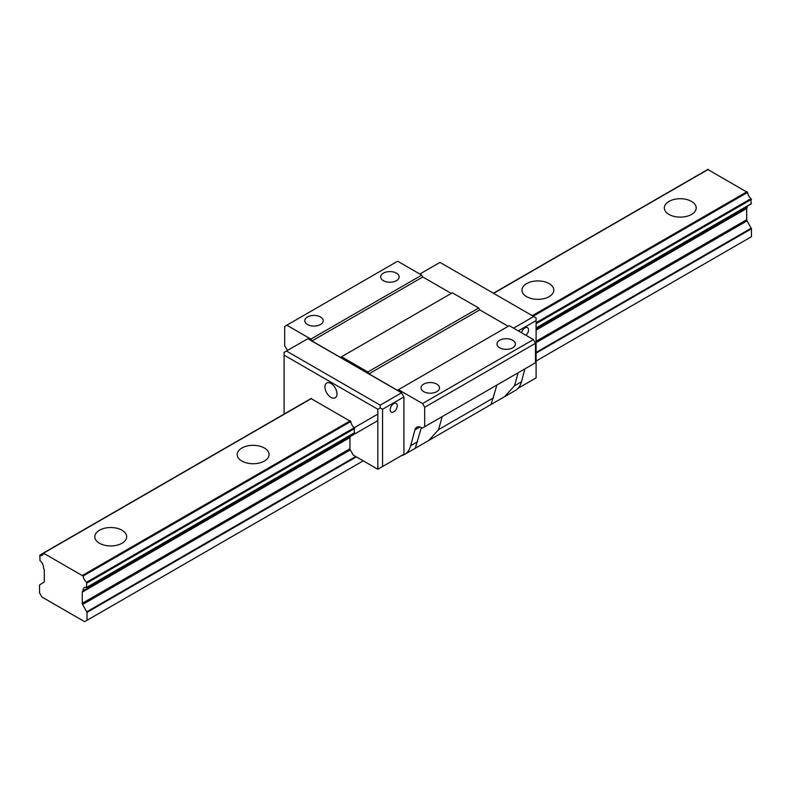 <?xml version="1.0" encoding="UTF-8"?>
<svg xmlns="http://www.w3.org/2000/svg" width="791" height="791" viewBox="0 0 791 791"><rect width="100%" height="100%" fill="white"/><g stroke="black" fill="none" stroke-linecap="round" stroke-linejoin="round"><path stroke-width="1.19" d="M751.055 203.88L751.055 198.62A6.051 3.49 60 0 1 747.544 192.44L707.896 169.551M87.01 620.312L87.01 612.372L82.61 604.472A1.681 0.969 60 0 1 82.264 603.306L82.264 592.103A1.681 0.969 60 0 1 82.61 591.342L83.075 590.788A6.051 3.49 60 0 1 84.311 587.535A6.051 3.49 60 0 1 86.614 587.495L86.614 582.235A6.051 3.49 60 0 1 83.104 576.056L43.456 553.166A6.051 3.49 60 0 1 42.249 555.242A6.051 3.49 60 0 1 39.946 555.282L39.946 560.552A6.051 3.49 60 0 1 43.485 567.928L43.95 569.026A1.681 0.969 60 0 1 44.296 570.173L44.296 581.395A1.681 0.969 60 0 1 43.96 582.146L39.55 584.974L39.55 592.914L41.923 597.017L84.637 621.677L363.227 460.837M536.1 361.032L751.45 236.697L751.45 228.767L747.05 220.857A1.681 0.969 60 0 1 746.704 219.69L746.704 208.498A1.681 0.969 60 0 1 747.05 207.726M747.376 207.539L536.1 329.234M350.611 436.612L82.936 591.144L350.749 436.246A6.051 3.49 -120 0 1 350.769 435.129M122.012 530.227A15.939 9.205 180 0 1 126.679 536.733A15.939 9.205 180 0 1 110.74 545.938A15.939 9.205 180 0 1 94.801 536.733A15.939 9.205 180 0 1 104.639 528.23A15.939 9.205 180 0 1 122.012 530.227M264.392 448.022A15.939 9.205 180 0 1 269.059 454.538A15.939 9.205 180 0 1 253.12 463.734A15.939 9.205 180 0 1 237.181 454.538A15.939 9.205 180 0 1 247.019 446.035A15.939 9.205 180 0 1 264.392 448.022M549.152 283.623A15.939 9.205 180 0 1 553.819 290.129A15.939 9.205 180 0 1 537.88 299.334A15.939 9.205 180 0 1 521.941 290.129A15.939 9.205 180 0 1 531.779 281.626A15.939 9.205 180 0 1 549.152 283.623M691.532 201.418A15.939 9.205 180 0 1 696.199 207.924A15.939 9.205 180 0 1 680.26 217.13A15.939 9.205 180 0 1 664.321 207.924A15.939 9.205 180 0 1 674.159 199.421A15.939 9.205 180 0 1 691.532 201.418M514.506 385.781L521.487 381.746A33.558 19.38 60 0 1 515.346 390.487L504.618 396.677L514.506 385.781L518.105 372.788M521.487 381.746L524.947 368.843M350.284 436.8A1.681 0.969 -120 0 0 349.938 437.561L349.938 448.764A1.681 0.969 -120 0 0 350.284 449.931L353.261 455.082L377.821 469.261L377.821 409.254L284.088 355.139L284.088 352.4L307.818 338.696L401.551 392.811L403.924 396.924L403.924 454.192L401.67 455.636A33.558 19.38 -120 0 0 404.527 454.469A33.558 19.38 -120 0 0 410.667 445.728L414.909 429.909A10.065 5.814 60 0 1 416.748 427.288A10.065 5.814 60 0 1 421.781 427.783L422.315 428.089L535.507 362.743L535.507 343.284L533.371 339.586L509.285 325.684L397.398 390.279L368.922 373.836L367.855 371.988L341.514 356.781L340.446 357.403L311.97 340.961L310.903 339.112L286.817 325.2L284.681 326.436L284.681 345.894L287.588 350.304A10.065 5.814 60 0 1 287.647 350.344M508.218 326.297L479.741 309.854L478.674 308.006L452.333 292.799L341.514 356.781M451.265 293.421L422.79 276.979L421.722 275.13L397.636 261.218L286.817 325.2M424.688 426.725L424.688 407.266L422.552 403.568L398.466 389.666M383.398 273.142A9.225 5.329 180 0 1 393.453 271.985A9.225 5.329 180 0 1 399.148 276.909A9.225 5.329 180 0 1 389.923 282.239A9.225 5.329 180 0 1 380.698 276.909A9.225 5.329 180 0 1 383.398 273.142M421.722 275.13L310.903 339.112M307.462 316.983A9.225 5.329 180 0 1 317.517 315.827A9.225 5.329 180 0 1 323.212 320.75A9.225 5.329 180 0 1 313.987 326.08A9.225 5.329 180 0 1 304.762 320.75A9.225 5.329 180 0 1 307.462 316.983M499.675 340.268A9.225 5.329 180 0 1 509.73 339.121A9.225 5.329 180 0 1 515.425 344.045A9.225 5.329 180 0 1 506.2 349.365A9.225 5.329 180 0 1 496.975 344.045A9.225 5.329 180 0 1 499.675 340.268M533.371 339.586L422.552 403.568M423.739 384.11A9.225 5.329 180 0 1 436.79 384.11A9.225 5.329 180 0 1 439.489 387.887A9.225 5.329 180 0 1 430.264 393.206A9.225 5.329 180 0 1 421.039 387.887A9.225 5.329 180 0 1 423.739 384.11M442.169 416.63L438.57 429.622L428.682 440.518L415.245 448.27L421.366 427.555M496.906 385.029L491.102 404.438L504.618 396.677M535.507 343.284L424.688 407.266M479.741 309.854L368.922 373.836M478.674 308.006L367.855 371.988M422.79 276.979L311.97 340.961M311.13 398.624L350.779 421.514A6.051 3.49 -120 0 0 354.289 427.694L354.289 432.954M518.065 388.292L536.1 377.88L536.1 317.873L439.994 262.385L419.823 274.032M518.303 330.885L536.1 320.612M521.536 332.754A5.033 2.907 -60 0 1 524.947 327.87A5.033 2.907 -60 0 1 527.468 327.622A5.033 2.907 -60 0 1 525.985 335.325M513.557 328.146L533.727 316.499M330.954 397.379A8.523 4.924 60 0 1 325.388 389.864A8.523 4.924 60 0 1 326.693 383.032A8.523 4.924 60 0 1 335.216 387.956A8.523 4.924 60 0 1 335.216 397.794A8.523 4.924 60 0 1 330.954 397.379M284.088 355.139L284.088 414.079M403.924 396.924L382.567 409.254L382.567 466.522L377.821 469.261M403.924 454.192L382.567 466.522M393.72 403.637A5.033 2.907 120 0 0 390.428 408.077A5.033 2.907 120 0 0 391.199 412.111A5.033 2.907 120 0 0 396.242 409.204A5.033 2.907 120 0 0 396.242 403.39A5.033 2.907 120 0 0 393.72 403.637M286.461 351.026L380.194 405.14L380.194 407.889L382.567 409.254M401.551 392.811L380.194 405.14M377.821 409.254L380.194 407.889M43.93 552.968L311.605 398.427M493.614 293.342L708.37 169.353M39.946 555.282L43.446 553.265M87.01 612.372L356.355 456.872M536.1 353.093L751.45 228.767M86.832 611.789L355.762 456.526M536.1 352.41L751.272 228.174M82.61 604.472L350.284 449.931M536.1 342.651L747.05 220.857M82.264 603.306L349.938 448.764M536.1 341.287L746.704 219.69M82.264 592.103L349.938 437.561M536.1 330.084L746.704 208.498M83.075 590.788L377.821 420.614M87.01 587.179L354.684 432.637M536.1 327.899L751.45 203.574M87.01 582.997L354.684 428.455M536.1 323.717L751.45 199.391M86.614 582.235L377.821 414.108M536.1 322.718L751.055 198.62M83.104 576.056L350.779 421.514M533.193 316.192L747.544 192.44M82.63 575.314L350.304 420.772M532.313 315.688L747.07 191.699M438.57 429.622L493.584 397.853M410.667 445.728L417.648 441.694M419.942 427.002L414.909 429.909M43.594 552.929L311.268 398.387M493.416 293.224L708.034 169.323M39.688 555.292L43.465 553.107M86.872 587.486L354.546 432.944M536.1 328.127L751.312 203.88M404.527 454.469L415.245 448.279M428.682 440.518L491.191 404.428"/></g></svg>
